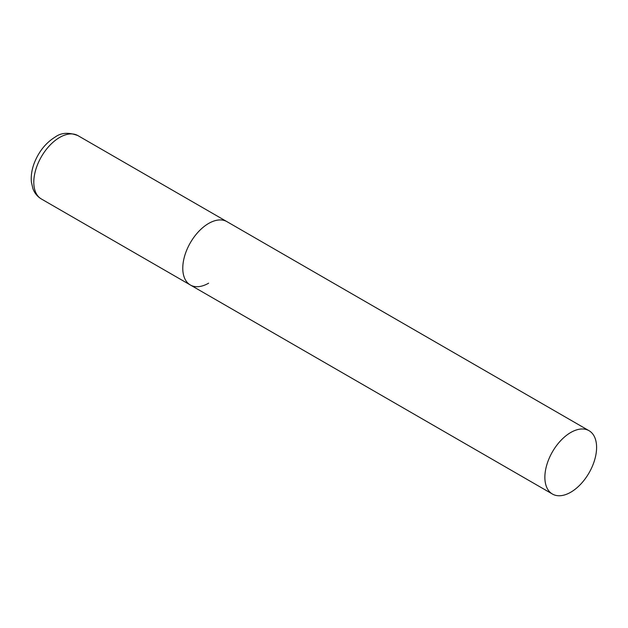 <?xml version="1.0" encoding="UTF-8"?>
<svg xmlns="http://www.w3.org/2000/svg" width="628" height="628" viewBox="0 0 628 628"><rect width="100%" height="100%" fill="white"/><g stroke="black" fill="none" stroke-linecap="round" stroke-linejoin="round"><path stroke-width="0.94" d="M208.637 283.181A36.581 21.116 -60 0 1 190.347 284.986A36.581 21.116 -60 0 1 184.742 255.682A36.581 21.116 -60 0 1 208.637 223.45A36.581 21.116 -60 0 1 226.92 221.637A36.581 21.116 120 0 0 198.738 231.434A36.581 21.116 120 0 0 182.772 268.242A36.581 21.116 120 0 0 190.347 284.986L41.37 198.982A36.581 21.116 -60 0 1 35.765 169.67A36.581 21.116 -60 0 1 59.66 137.438A36.581 21.116 -60 0 1 77.943 135.624C68.805 132.147 61.246 132.602 55.264 136.998C46.048 142.666 39.132 151.136 34.524 162.409C31.847 169.246 30.803 175.809 31.4 182.104L32.876 188.573C34.564 193.141 37.39 196.603 41.37 198.982M596.6 447.434A36.581 21.116 120 0 0 589.025 430.69A36.581 21.116 120 0 0 560.835 440.495A36.581 21.116 120 0 0 544.869 477.304A36.581 21.116 120 0 0 552.444 494.048A36.581 21.116 120 0 0 580.633 484.251A36.581 21.116 120 0 0 596.6 447.434M589.025 430.69L77.943 135.624M190.347 284.986L552.444 494.048"/></g></svg>
